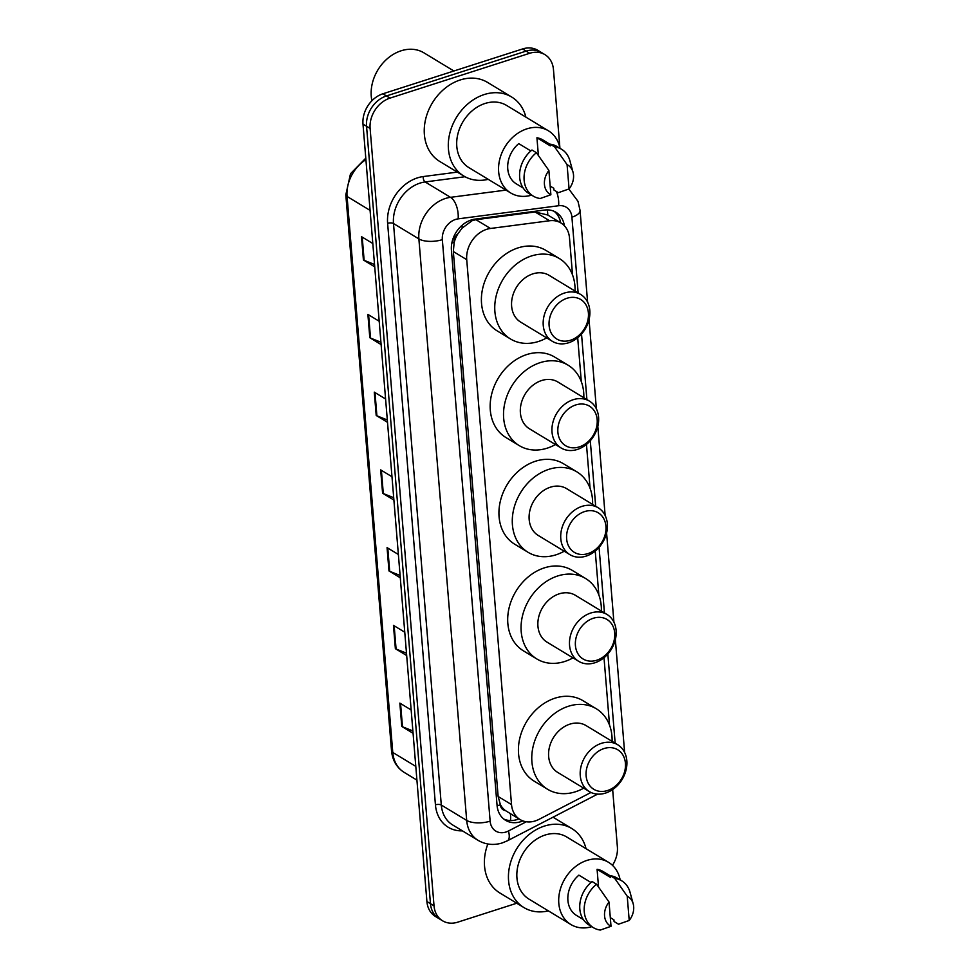<?xml version="1.0" encoding="UTF-8"?>
<svg xmlns="http://www.w3.org/2000/svg" width="979" height="979" viewBox="0 0 979 979"><rect width="100%" height="100%" fill="white"/><g stroke="black" fill="none" stroke-linecap="round" stroke-linejoin="round"><path stroke-width="1.47" d="M547.285 209.873A25.662 13.192 -97.4 0 1 547.799 215.013L535.085 211.978L475.978 219.7L472.245 220.618L462.149 228.083L457.952 233.724A8.554 6.792 121.2 0 0 454.109 242.315A25.662 10.536 175.3 0 1 451.857 242.976M572.531 274.94L569.497 237.934A25.662 20.363 121.2 0 0 560.967 222.992A25.662 20.363 121.2 0 0 549.562 220.752L490.455 228.474A25.662 20.363 121.2 0 0 486.636 229.331A25.662 20.363 121.2 0 0 466.726 259.668L511.527 804.603A25.662 20.363 121.2 0 0 520.057 819.545A25.662 20.363 121.2 0 0 539.037 819.35L590.986 792.464M454.109 242.315L454.134 242.719A25.662 20.363 -58.8 0 1 457.952 233.724M505.384 810.551A25.662 20.363 -58.8 0 1 500.318 804.408L500.355 804.824A8.554 6.792 121.2 0 0 505.384 810.551L520.057 819.545M454.134 242.719L453.338 251.542L498.14 796.49L500.318 804.408M609.55 725.219L604.006 657.717M598.842 594.926L595.232 551.055M590.068 488.264L586.47 444.405M581.306 381.602L577.696 337.743M564.357 225.733A25.662 20.363 121.2 0 0 555.999 212.284A25.662 20.363 121.2 0 0 544.605 210.044L475.158 219.1A25.662 20.363 121.2 0 0 471.327 219.969A25.662 20.363 121.2 0 0 451.429 250.294L497.063 805.362A25.662 20.363 121.2 0 0 505.58 820.304A25.662 20.363 121.2 0 0 522.884 820.904M516.765 903.225L457.78 922.157A25.662 20.363 -58.8 0 1 442.557 920.786A25.662 20.363 -58.8 0 1 434.027 905.844L370.111 128.433A25.662 20.363 -58.8 0 1 390.021 98.108L529.712 53.27A25.662 20.363 -58.8 0 1 544.936 54.64A25.662 20.363 -58.8 0 1 553.465 69.582L559.89 147.743M612.658 789.563L617.382 846.994A25.662 20.363 -58.8 0 1 612.475 865.326M442.557 920.786L435.435 916.466A25.662 20.363 -58.8 0 1 426.905 901.524L362.989 124.113A25.662 20.363 -58.8 0 1 382.899 93.788L522.59 48.95L526.151 51.104A25.662 20.363 -58.8 0 1 541.375 52.487A25.662 20.363 -58.8 0 0 526.151 51.104L386.46 95.942L526.151 51.104L529.712 53.27M362.989 124.113L366.55 126.267A25.662 20.363 -58.8 0 1 386.46 95.942A25.662 20.363 -58.8 0 0 366.55 126.267L430.466 903.678L366.55 126.267L370.111 128.433M438.996 918.62A25.662 20.363 -58.8 0 1 430.466 903.678A25.662 20.363 -58.8 0 0 438.996 918.62M518.968 818.885A25.662 20.363 -58.8 0 1 503.867 819.105M554.151 211.317A25.662 20.363 -58.8 0 1 560.673 222.82M412.881 730.921L402.479 726.773A6.841 2.815 175.3 0 1 401.769 726.43L413.077 733.283M411.156 709.959L399.848 703.106L401.769 726.43M406.493 653.189L396.079 649.028A6.841 2.815 175.3 0 1 395.369 648.685L406.677 655.538M404.768 632.214L393.46 625.361L395.369 648.685M400.093 575.444L389.691 571.295A6.841 2.815 175.3 0 1 388.981 570.941L400.289 577.794M398.367 554.481L387.06 547.628L388.981 570.941M374.529 264.477L364.127 260.328A6.841 2.815 175.3 0 1 363.417 259.986L374.724 266.839M372.803 243.514L361.496 236.661L363.417 259.986M380.917 342.222L370.515 338.073A6.841 2.815 175.3 0 1 369.805 337.718L381.112 344.571M379.203 321.259L367.896 314.406L369.805 337.718M387.317 419.967L376.903 415.806A6.841 2.815 175.3 0 1 376.205 415.463L387.513 422.316M385.591 398.991L374.284 392.138L376.205 415.463M393.705 497.699L383.303 493.551A6.841 2.815 175.3 0 1 382.593 493.208L393.901 500.061M391.979 476.736L380.672 469.883L382.593 493.208M522.59 48.95A25.662 20.363 -58.8 0 1 537.814 50.321L544.936 54.64M371.91 100.739A38.499 30.545 -58.8 0 1 401.121 50.786A38.499 30.545 -58.8 0 1 423.956 52.854L453.889 71.002M488.215 179.328A46.197 36.651 -58.8 0 1 463.777 176.024A46.197 36.651 -58.8 0 1 449.851 133.095A46.197 36.651 -58.8 0 1 484.275 94.535A46.197 36.651 -58.8 0 1 511.662 97.019A46.197 36.651 -58.8 0 1 525.894 117.15M463.777 176.024L439.73 161.449A46.197 36.651 -58.8 0 1 425.792 118.52A46.197 36.651 -58.8 0 1 460.228 79.96A46.197 36.651 -58.8 0 1 487.615 82.444L511.662 97.019M531.621 195.139A36.358 28.844 -58.8 0 1 510.744 192.985A36.358 28.844 -58.8 0 1 499.767 159.198A36.358 28.844 -58.8 0 1 526.861 128.849A36.358 28.844 -58.8 0 1 548.424 130.794A36.358 28.844 -58.8 0 1 560 148.319M510.744 192.985L468.88 167.605A36.358 28.844 -58.8 0 1 457.915 133.817A36.358 28.844 -58.8 0 1 485.009 103.48A36.358 28.844 -58.8 0 1 506.571 105.426L548.424 130.794M569.068 188.923L567.074 164.643A17.108 13.571 -58.8 0 1 573.045 172.255A17.108 13.571 -58.8 0 1 569.068 188.923L558.373 192.667L553.918 189.975L553.784 188.274L550.161 186.083M538.389 155.428L536.933 137.77A25.662 20.363 -58.8 0 1 542.88 139.948L550.174 144.366M536.933 137.77L550.296 145.871L550.149 144.17A27.375 21.722 -58.8 0 1 557.137 146.581L561.591 149.273A27.375 21.722 -58.8 0 1 569.9 160.752L573.045 172.255M550.149 144.17L554.603 146.862A27.375 21.722 -58.8 0 1 561.591 149.273M554.603 146.862L567.074 164.643M530.851 150.95L518.748 143.607A25.662 20.363 -58.8 0 0 516.276 183.832L523.178 188.017M550.883 194.76A17.108 13.571 -58.8 0 1 548.889 170.493L550.883 194.76L540.188 198.504A27.375 21.722 -58.8 0 1 533.212 196.094A27.375 21.722 -58.8 0 1 536.419 152.712L531.964 150.007A27.375 21.722 -58.8 0 0 528.758 193.401L533.212 196.094M548.889 170.493L536.419 152.712M570.488 340.251A23.092 18.32 -58.8 0 1 549.109 325.566A23.092 18.32 -58.8 0 1 567.025 298.265A23.092 18.32 -58.8 0 1 588.403 312.95A23.092 18.32 -58.8 0 1 570.488 340.251M568.579 342.785A27.375 21.722 -58.8 0 1 552.34 341.316A27.375 21.722 -58.8 0 1 544.079 315.874A27.375 21.722 -58.8 0 1 564.479 293.027A27.375 21.722 -58.8 0 1 580.718 294.495A27.375 21.722 -58.8 0 1 588.979 319.937A27.375 21.722 -58.8 0 1 568.579 342.785M580.718 294.495L549.097 275.332A27.375 21.722 121.2 0 0 532.87 273.863A27.375 21.722 121.2 0 0 512.47 296.71A27.375 21.722 121.2 0 0 520.718 322.152L552.34 341.316M546.686 337.89A47.053 37.324 -58.8 0 1 538.426 341.5A47.053 37.324 -58.8 0 1 510.524 338.979A47.053 37.324 -58.8 0 1 496.329 295.254A47.053 37.324 -58.8 0 1 531.401 255.984A47.053 37.324 -58.8 0 1 559.303 258.505A47.053 37.324 -58.8 0 1 575.065 291.069M510.524 338.979L497.161 330.878A47.053 37.324 -58.8 0 1 482.977 287.165A47.053 37.324 -58.8 0 1 518.038 247.895A47.053 37.324 -58.8 0 1 545.939 250.416L559.303 258.505M579.25 446.913A23.092 18.32 -58.8 0 1 557.883 432.228A23.092 18.32 -58.8 0 1 575.799 404.927A23.092 18.32 -58.8 0 1 597.166 419.612A23.092 18.32 -58.8 0 1 579.25 446.913M577.341 449.447A27.375 21.722 -58.8 0 1 561.114 447.978A27.375 21.722 -58.8 0 1 552.854 422.536A27.375 21.722 -58.8 0 1 573.253 399.689A27.375 21.722 -58.8 0 1 589.493 401.157A27.375 21.722 -58.8 0 1 597.741 426.599A27.375 21.722 -58.8 0 1 577.341 449.447M589.493 401.157L557.871 381.994A27.375 21.722 121.2 0 0 541.632 380.525A27.375 21.722 121.2 0 0 521.232 403.372A27.375 21.722 121.2 0 0 529.492 428.814L561.114 447.978M555.448 444.552A47.053 37.324 -58.8 0 1 547.2 448.162A47.053 37.324 -58.8 0 1 519.298 445.641A47.053 37.324 -58.8 0 1 505.103 401.916A47.053 37.324 -58.8 0 1 540.163 362.646A47.053 37.324 -58.8 0 1 568.065 365.167A47.053 37.324 -58.8 0 1 583.827 397.731M519.298 445.641L505.935 437.54A47.053 37.324 -58.8 0 1 491.739 393.815A47.053 37.324 -58.8 0 1 526.8 354.545A47.053 37.324 -58.8 0 1 554.701 357.078L568.065 365.167M588.024 553.576A23.092 18.32 -58.8 0 1 566.645 538.891A23.092 18.32 -58.8 0 1 584.573 511.589A23.092 18.32 -58.8 0 1 605.94 526.274A23.092 18.32 -58.8 0 1 588.024 553.576M586.115 556.109A27.375 21.722 -58.8 0 1 569.876 554.64A27.375 21.722 -58.8 0 1 561.628 529.198A27.375 21.722 -58.8 0 1 582.028 506.351A27.375 21.722 -58.8 0 1 598.255 507.82A27.375 21.722 -58.8 0 1 606.515 533.261A27.375 21.722 -58.8 0 1 586.115 556.109M598.255 507.82L566.633 488.656A27.375 21.722 121.2 0 0 550.406 487.187A27.375 21.722 121.2 0 0 530.006 510.035A27.375 21.722 121.2 0 0 538.266 535.476L569.876 554.64M564.222 551.214A47.053 37.324 -58.8 0 1 555.962 554.824A47.053 37.324 -58.8 0 1 528.06 552.303A47.053 37.324 -58.8 0 1 513.865 508.578A47.053 37.324 -58.8 0 1 548.938 469.308A47.053 37.324 -58.8 0 1 576.839 471.829A47.053 37.324 -58.8 0 1 592.601 504.393M528.06 552.303L514.697 544.202A47.053 37.324 -58.8 0 1 500.514 500.477A47.053 37.324 -58.8 0 1 535.574 461.207A47.053 37.324 -58.8 0 1 563.476 463.74L576.839 471.829M596.786 660.225A23.092 18.32 -58.8 0 1 575.419 645.54A23.092 18.32 -58.8 0 1 593.335 618.251A23.092 18.32 -58.8 0 1 614.702 632.936A23.092 18.32 -58.8 0 1 596.786 660.225M594.877 662.771A27.375 21.722 -58.8 0 1 578.65 661.302A27.375 21.722 -58.8 0 1 570.39 635.861A27.375 21.722 -58.8 0 1 590.79 613.013A27.375 21.722 -58.8 0 1 607.029 614.482A27.375 21.722 -58.8 0 1 615.277 639.923A27.375 21.722 -58.8 0 1 594.877 662.771M607.029 614.482L575.407 595.318A27.375 21.722 121.2 0 0 559.168 593.849A27.375 21.722 121.2 0 0 538.768 616.697A27.375 21.722 121.2 0 0 547.028 642.138L578.65 661.302M572.996 657.876A47.053 37.324 -58.8 0 1 564.736 661.486A47.053 37.324 -58.8 0 1 536.835 658.965A47.053 37.324 -58.8 0 1 522.639 615.24A47.053 37.324 -58.8 0 1 557.7 575.97A47.053 37.324 -58.8 0 1 585.601 578.491A47.053 37.324 -58.8 0 1 601.363 611.055M536.835 658.965L523.471 650.864A47.053 37.324 -58.8 0 1 509.276 607.139A47.053 37.324 -58.8 0 1 544.348 567.869A47.053 37.324 -58.8 0 1 572.25 570.39L585.601 578.491M607.506 790.53A23.092 18.32 -58.8 0 1 586.127 775.845A23.092 18.32 -58.8 0 1 604.055 748.543A23.092 18.32 -58.8 0 1 625.422 763.228A23.092 18.32 -58.8 0 1 607.506 790.53M605.597 793.063A27.375 21.722 -58.8 0 1 589.358 791.595A27.375 21.722 -58.8 0 1 581.098 766.153A27.375 21.722 -58.8 0 1 601.498 743.306A27.375 21.722 -58.8 0 1 617.737 744.774A27.375 21.722 -58.8 0 1 625.997 770.216A27.375 21.722 -58.8 0 1 605.597 793.063M617.737 744.774L586.115 725.61A27.375 21.722 121.2 0 0 569.888 724.142A27.375 21.722 121.2 0 0 549.488 746.989A27.375 21.722 121.2 0 0 557.736 772.431L589.358 791.595M583.704 788.168A47.053 37.324 -58.8 0 1 575.444 791.778A47.053 37.324 -58.8 0 1 547.542 789.258A47.053 37.324 -58.8 0 1 533.347 745.533A47.053 37.324 -58.8 0 1 568.42 706.263A47.053 37.324 -58.8 0 1 596.321 708.784A47.053 37.324 -58.8 0 1 612.083 741.348M547.542 789.258L534.179 781.156A47.053 37.324 -58.8 0 1 519.996 737.432A47.053 37.324 -58.8 0 1 555.056 698.162A47.053 37.324 -58.8 0 1 582.958 700.683L596.321 708.784M548.35 910.874A46.197 36.651 -58.8 0 1 523.924 907.57A46.197 36.651 -58.8 0 1 509.986 864.641A46.197 36.651 -58.8 0 1 544.41 826.08A46.197 36.651 -58.8 0 1 571.809 828.552A46.197 36.651 -58.8 0 1 586.042 848.683M523.924 907.57L499.877 892.983A46.197 36.651 -58.8 0 1 487.848 843.996M591.769 926.685A36.358 28.844 -58.8 0 1 570.879 924.519A36.358 28.844 -58.8 0 1 559.915 890.743A36.358 28.844 -58.8 0 1 587.008 860.394A36.358 28.844 -58.8 0 1 608.571 862.34A36.358 28.844 -58.8 0 1 620.148 879.864M570.879 924.519L529.027 899.15A36.358 28.844 -58.8 0 1 518.05 865.363A36.358 28.844 -58.8 0 1 545.144 835.026A36.358 28.844 -58.8 0 1 566.706 836.972L608.571 862.34M629.216 920.468L627.221 896.189A17.108 13.571 -58.8 0 1 633.18 903.788A17.108 13.571 -58.8 0 1 629.216 920.468L618.52 924.213L614.066 921.508L613.919 919.819L610.309 917.617M598.536 886.974L597.08 869.315A25.662 20.363 -58.8 0 1 603.027 871.481L610.309 875.899M597.08 869.315L610.443 877.417L610.296 875.715A27.375 21.722 -58.8 0 1 617.272 878.126L621.726 880.819A27.375 21.722 -58.8 0 1 630.048 892.297L633.18 903.788M610.296 875.715L614.751 878.408A27.375 21.722 -58.8 0 1 621.726 880.819M614.751 878.408L627.221 896.189M590.998 882.483L578.895 875.153A25.662 20.363 -58.8 0 0 576.423 915.377L583.325 919.562M611.018 926.305A17.108 13.571 -58.8 0 1 609.024 902.026L611.018 926.305L600.323 930.05A27.375 21.722 -58.8 0 1 593.347 927.639A27.375 21.722 -58.8 0 1 596.566 884.245L592.111 881.553A27.375 21.722 -58.8 0 0 588.893 924.935L593.347 927.639M609.024 902.026L596.566 884.245M475.978 219.7L490.455 228.474M510.402 820.537A25.662 9.533 -117.4 0 0 510.34 813.659M462.149 228.083A25.662 13.192 -97.4 0 0 462.051 225.329M500.355 804.824A25.662 10.536 175.3 0 1 497.087 805.741M453.338 251.542L466.726 259.668M535.085 211.978L549.562 220.752M498.14 796.49L511.527 804.603M578.148 292.941L571.92 217.191A17.108 13.571 121.2 0 0 558.63 205.737L458.148 218.855A17.108 13.571 121.2 0 0 455.602 219.431A17.108 13.571 121.2 0 0 442.337 239.647L490.136 821.148A17.108 13.571 121.2 0 0 505.972 832.028A17.108 13.571 121.2 0 0 508.48 830.975L526.298 821.76M490.136 821.148A17.108 7.024 -4.7 0 1 466.689 820.414L418.877 238.913A34.216 27.143 -58.8 0 1 445.421 198.48A34.216 27.143 -58.8 0 1 450.511 197.33L425.131 181.947A34.216 27.143 121.2 0 0 420.04 183.097A34.216 27.143 121.2 0 0 393.497 223.53L441.296 805.032A34.216 27.143 121.2 0 0 452.665 824.954L478.046 840.337A34.216 27.143 -58.8 0 1 466.689 820.414L441.296 805.032A4.283 1.75 175.3 0 0 435.435 804.848L387.623 223.347A4.283 1.75 175.3 0 1 393.497 223.53L418.877 238.913A17.108 7.024 -4.7 0 0 442.337 239.647M478.046 840.337C485.633 844.706 493.722 845.562 502.288 842.919L507.428 840.777A17.108 6.351 -117.4 0 0 508.48 830.975M387.623 223.347A38.499 30.545 -58.8 0 1 417.495 177.86A38.499 30.545 -58.8 0 1 423.222 176.563L457.328 172.108M462.406 830.853A38.499 30.545 -58.8 0 1 435.435 804.848M390.021 98.108L382.899 93.788M434.027 905.844L426.905 901.524M458.148 218.855A17.108 8.799 -97.4 0 0 450.511 197.33L505.972 190.097M465.025 176.734L425.131 181.947A4.283 2.203 82.6 0 1 423.222 176.563M615.167 743.22L607.837 654.021M604.447 612.927L599.062 547.359M595.685 506.265L590.288 440.697M586.91 399.603L581.526 334.047M571.92 217.191A17.108 7.024 -4.7 0 0 580.058 210.387L577.989 201.344L568.848 189.02M558.63 205.737A17.108 8.799 -97.4 0 0 556.439 191.492M365.913 159.638A34.216 27.143 121.2 0 0 347.068 196.449L392.775 752.447A34.216 27.143 121.2 0 0 404.143 772.37C396.679 767.597 392.481 760.414 391.527 750.807A8.554 3.512 -4.7 0 0 392.775 752.447L415.794 766.398M370.086 210.399L347.068 196.449A8.554 3.512 175.3 0 1 345.82 194.809L350.519 173.724L365.791 158.157M383.303 493.551L381.394 470.312M376.903 415.806L374.994 392.579M370.515 338.073L368.606 314.834M364.127 260.328L362.218 237.089M389.691 571.295L387.782 548.056M396.079 649.028L394.17 625.801M402.479 726.773L400.558 703.534M517.83 819.325L518.833 818.799M547.2 214.658L560.967 222.992M624.626 752.447L615.35 639.642M613.919 622.154L606.588 532.98M605.144 515.492L597.814 426.318M596.382 408.83L589.04 319.656M587.608 302.168L580.058 210.387M507.428 840.777L597.606 794.128M391.527 750.807L345.82 194.809M404.143 772.37L416.919 780.116M571.809 828.552L553.037 817.184"/></g></svg>
